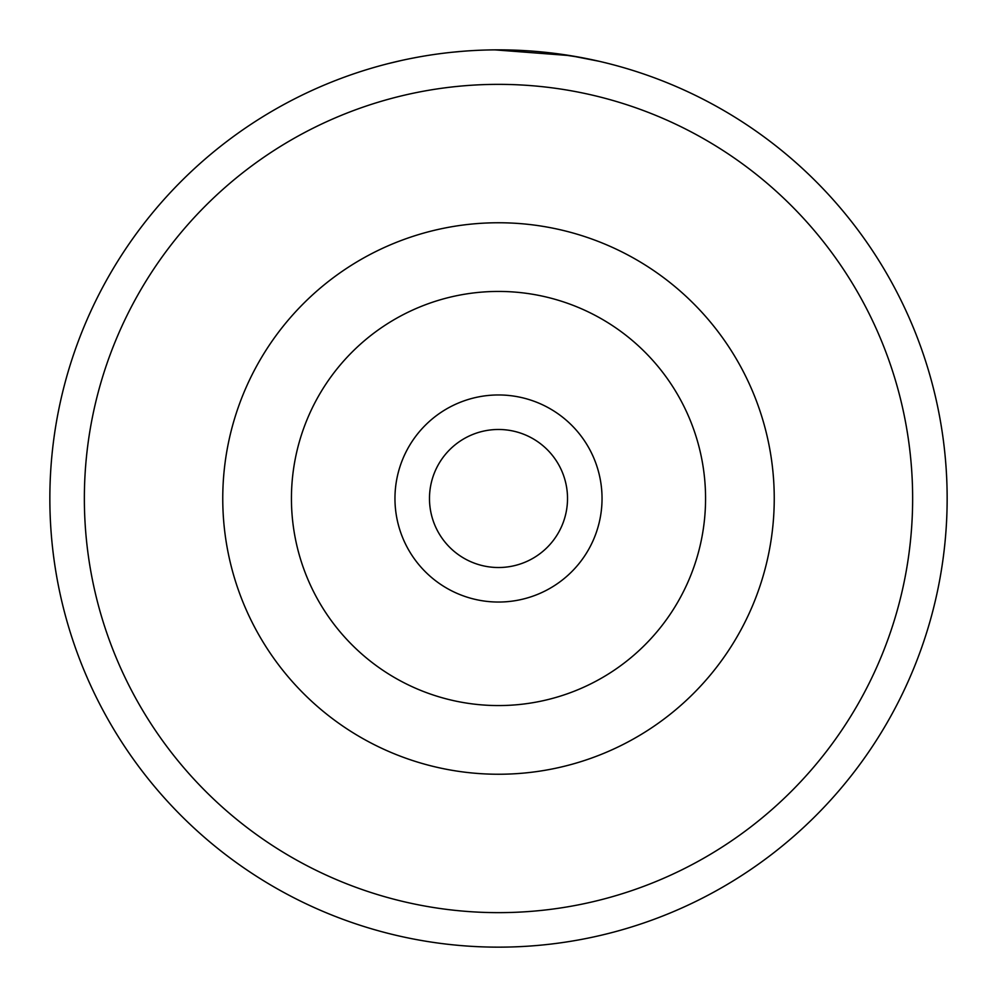 <?xml version="1.0" encoding="UTF-8"?>
<svg xmlns="http://www.w3.org/2000/svg" width="997" height="997" viewBox="0 0 997 997"><rect width="100%" height="100%" fill="white"/><g stroke="black" fill="none" stroke-linecap="round" stroke-linejoin="round"><path stroke-width="1.5" d="M774.245 498.5A275.745 275.745 0 0 0 498.5 222.755A275.745 275.745 0 0 0 222.755 498.5A275.745 275.745 0 0 0 498.5 774.245A275.745 275.745 0 0 0 774.245 498.5M394.962 498.5A103.538 103.538 0 0 0 498.5 602.038A103.538 103.538 0 0 0 602.038 498.5A103.538 103.538 0 0 0 498.5 394.962A103.538 103.538 0 0 0 394.962 498.5M429.483 498.5A69.017 69.017 0 0 0 498.5 567.517A69.017 69.017 0 0 0 567.517 498.5A69.017 69.017 0 0 0 498.5 429.483A69.017 69.017 0 0 0 429.483 498.5M409.493 58.761L418.217 57.091M599.371 61.328L570.284 55.633L494.824 49.862M912.641 498.5A414.141 414.141 0 0 0 498.5 84.359A414.141 414.141 0 0 0 84.359 498.5A414.141 414.141 0 0 0 498.5 912.641A414.141 414.141 0 0 0 912.641 498.5M49.85 498.5A448.65 448.65 0 0 1 498.5 49.85A448.65 448.65 0 0 1 947.15 498.5A448.65 448.65 0 0 1 498.5 947.15A448.65 448.65 0 0 1 49.85 498.5M388.145 63.634L401.666 60.418M549.87 52.804L580.154 57.34M452.152 52.255L462.82 51.271M705.564 498.5A207.064 207.064 0 0 0 498.5 291.436A207.064 207.064 0 0 0 291.436 498.5A207.064 207.064 0 0 0 498.5 705.564A207.064 207.064 0 0 0 705.564 498.5"/></g></svg>
